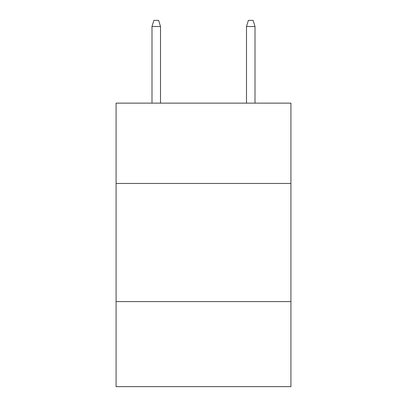 <?xml version="1.0" encoding="UTF-8"?>
<svg xmlns="http://www.w3.org/2000/svg" width="407" height="407" viewBox="0 0 407 407"><rect width="100%" height="100%" fill="white"/><g stroke="black" fill="none" stroke-linecap="round" stroke-linejoin="round"><path stroke-width="0.61" d="M290.919 183.465L290.919 103.134L116.081 103.134L116.081 183.465L290.919 183.465L290.919 386.65L116.081 386.65L116.081 183.465M290.919 301.597L116.081 301.597M160.5 103.134L160.5 26.491L151.994 26.491L151.994 103.134M151.994 26.491L153.887 20.35L158.608 20.35L160.5 26.491M246.5 26.491L248.392 20.35L253.113 20.35L255.006 26.491L246.5 26.491L246.5 103.134M255.006 26.491L255.006 103.134"/></g></svg>
